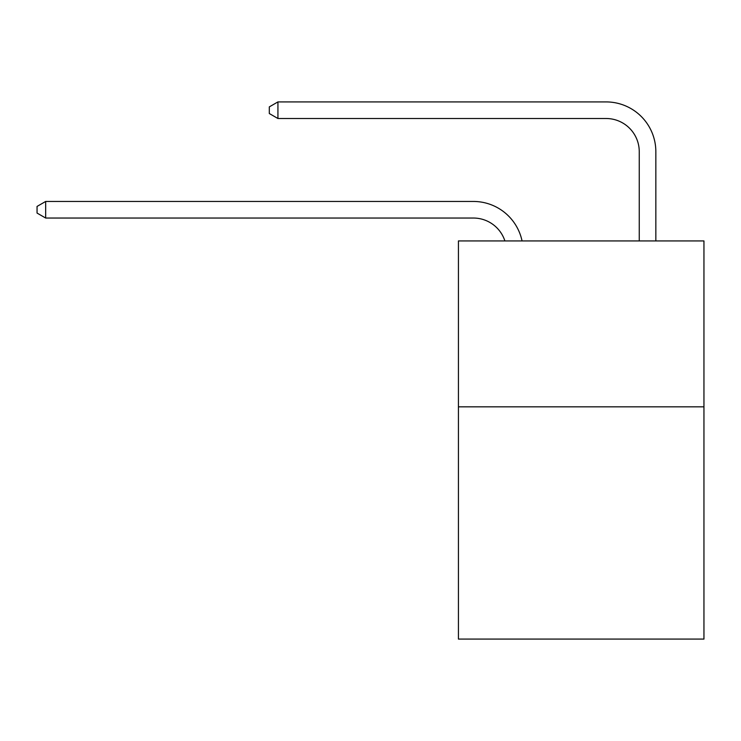 <?xml version="1.0" encoding="UTF-8"?>
<svg xmlns="http://www.w3.org/2000/svg" width="741" height="741" viewBox="0 0 741 741"><rect width="100%" height="100%" fill="white"/><g stroke="black" fill="none" stroke-linecap="round" stroke-linejoin="round"><path stroke-width="1.11" d="M703.95 406.828L703.95 639.085L458.429 639.085L458.429 240.936L703.95 240.936L703.95 406.828L458.429 406.828M504.899 240.936A33.178 33.178 -7 0 0 473.351 218.039L45.673 218.039L45.673 201.45L473.351 201.45A49.767 49.767 173 0 1 522.053 240.936M639.251 240.936L639.251 151.683A33.178 33.178 16.7 0 0 606.073 118.504L277.931 118.504L269.307 113.53L269.307 106.889L277.931 101.915L606.073 101.915A49.767 49.767 19.5 0 1 655.841 151.683L655.841 240.936M45.673 218.039L37.05 213.065L37.05 206.433L45.673 201.45M639.251 151.683A33.178 33.178 -160.5 0 0 606.073 118.504A33.178 33.178 -160.5 0 1 639.251 151.683A33.178 33.178 -160.5 0 0 606.073 118.504A33.178 33.178 -160.5 0 1 639.251 151.683M277.931 101.915L277.931 118.504"/></g></svg>
